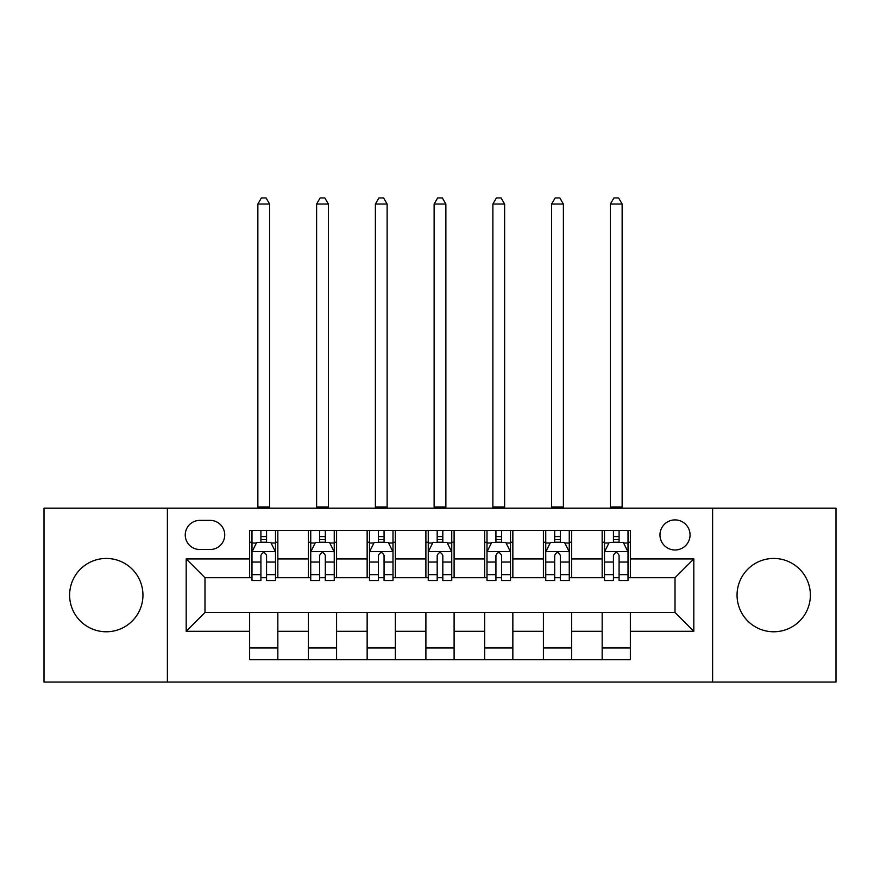 <?xml version="1.0" encoding="UTF-8"?>
<svg xmlns="http://www.w3.org/2000/svg" width="880" height="880" viewBox="0 0 880 880"><rect width="100%" height="100%" fill="white"/><g stroke="black" fill="none" stroke-linecap="round" stroke-linejoin="round"><path stroke-width="1.32" d="M773.718 558.448A36.663 36.663 0 0 0 737.055 595.111A36.663 36.663 0 0 0 773.718 631.774A36.663 36.663 0 0 0 810.381 595.111A36.663 36.663 0 0 0 773.718 558.448M106.282 558.448A36.663 36.663 0 0 0 69.619 595.111A36.663 36.663 0 0 0 106.282 631.774A36.663 36.663 0 0 0 142.945 595.111A36.663 36.663 0 0 0 106.282 558.448M675.015 519.904A15.037 15.037 0 0 0 659.978 534.941A15.037 15.037 0 0 0 675.015 549.989A15.037 15.037 0 0 0 690.052 534.941A15.037 15.037 0 0 0 675.015 519.904M712.613 682.066L836 682.066L836 508.156L712.613 508.156L712.613 682.066L167.387 682.066L167.387 508.156L44 508.156L44 682.066L167.387 682.066M199.815 549.516L210.155 549.516A14.575 14.575 0 0 0 224.73 534.941A14.575 14.575 0 0 0 210.155 520.377L199.815 520.377A14.575 14.575 0 0 0 185.24 534.941A14.575 14.575 0 0 0 199.815 549.516M712.613 508.156L167.387 508.156M249.634 631.301L186.186 631.301L186.186 558.921L249.634 558.921L249.634 577.72L204.985 577.72L204.985 612.502L249.634 612.502L249.634 659.736L630.366 659.736L630.366 612.502L675.015 612.502L675.015 577.72L630.366 577.72L630.366 558.921L693.814 558.921L693.814 631.301L630.366 631.301M630.366 558.921L630.366 530.486L249.634 530.486L249.634 558.921M602.162 530.486L602.162 577.72L604.505 577.72M613.437 577.72L619.08 577.72M628.012 577.72L630.366 577.72M602.162 577.72L569.261 577.72M543.411 530.486L543.411 577.72L545.754 577.72M554.686 577.72L560.329 577.72M543.411 577.72L510.499 577.72M484.649 530.486L484.649 577.72L487.003 577.72M495.935 577.72L501.578 577.72M484.649 577.72L451.748 577.72M425.898 530.486L425.898 577.72L428.252 577.72M437.184 577.72L442.816 577.72M425.898 577.72L392.997 577.72M367.147 530.486L367.147 577.72L369.501 577.72M378.422 577.72L384.065 577.72M367.147 577.72L334.246 577.72M308.396 530.486L308.396 577.72L310.739 577.72M319.671 577.72L325.314 577.72M308.396 577.72L275.495 577.72M249.634 577.72L251.988 577.72M260.92 577.72L266.563 577.72M249.634 612.502L277.838 612.502L277.838 659.736M630.366 612.502L277.838 612.502M277.838 530.486L277.838 577.72M249.634 542.234L251.988 542.234M260.92 542.234L266.563 542.234M275.495 542.234L277.838 542.234M249.634 647.988L277.838 647.988M308.396 612.502L308.396 659.736M336.589 530.486L336.589 577.72M308.396 542.234L310.739 542.234M319.671 542.234L325.314 542.234M334.246 542.234L336.589 542.234M336.589 612.502L336.589 659.736M308.396 647.988L336.589 647.988M367.147 612.502L367.147 659.736M395.351 612.502L395.351 659.736M367.147 647.988L395.351 647.988M395.351 530.486L395.351 577.72M367.147 542.234L369.501 542.234M378.422 542.234L384.065 542.234M392.997 542.234L395.351 542.234M425.898 612.502L425.898 659.736M454.102 612.502L454.102 659.736M425.898 647.988L454.102 647.988M454.102 530.486L454.102 577.72M425.898 542.234L428.252 542.234M437.184 542.234L442.816 542.234M451.748 542.234L454.102 542.234M484.649 612.502L484.649 659.736M512.853 612.502L512.853 659.736M484.649 647.988L512.853 647.988M512.853 530.486L512.853 577.72M484.649 542.234L487.003 542.234M495.935 542.234L501.578 542.234M510.499 542.234L512.853 542.234M543.411 612.502L543.411 659.736M571.604 612.502L571.604 659.736M543.411 647.988L571.604 647.988M571.604 530.486L571.604 577.72M543.411 542.234L545.754 542.234M554.686 542.234L560.329 542.234M569.261 542.234L571.604 542.234M602.162 612.502L602.162 659.736M602.162 647.988L630.366 647.988M602.162 542.234L604.505 542.234M613.437 542.234L619.08 542.234M628.012 542.234L630.366 542.234M204.985 577.72L186.186 558.921M204.985 612.502L186.186 631.301M693.814 558.921L675.015 577.72M693.814 631.301L675.015 612.502M266.563 536.591L260.92 536.591M275.495 574.651L266.563 574.651L266.563 580.536L275.495 580.536L275.495 551.87L270.787 542.465L256.685 542.465L251.988 551.87L251.988 580.536L260.92 580.536L260.92 574.651L251.988 574.651M251.988 551.87L251.988 530.486M275.495 551.87L275.495 530.486M260.92 542.465L260.92 530.486M266.563 530.486L266.563 542.465M266.563 574.651L266.563 555.39C264.682 551.771 262.801 551.771 260.92 555.39L260.92 574.651M257.862 508.156L257.862 204.05L269.61 204.05L266.09 197.934L261.393 197.934L257.862 204.05M269.61 508.156L269.61 204.05M325.314 536.591L319.671 536.591M334.246 574.651L325.314 574.651L325.314 580.536L334.246 580.536L334.246 551.87L329.538 542.465L315.447 542.465L310.739 551.87L310.739 580.536L319.671 580.536L319.671 574.651L310.739 574.651M310.739 551.87L310.739 530.486M334.246 551.87L334.246 530.486M319.671 542.465L319.671 530.486M325.314 530.486L325.314 542.465M325.314 574.651L325.314 555.39C323.433 551.771 321.552 551.771 319.671 555.39L319.671 574.651M316.613 508.156L316.613 204.05L328.372 204.05L324.841 197.934L320.144 197.934L316.613 204.05M328.372 508.156L328.372 204.05M384.065 536.591L378.422 536.591M392.997 574.651L384.065 574.651L384.065 580.536L392.997 580.536L392.997 551.87L388.3 542.465L374.198 542.465L369.501 551.87L369.501 580.536L378.422 580.536L378.422 574.651L369.501 574.651M369.501 551.87L369.501 530.486M392.997 551.87L392.997 530.486M378.422 542.465L378.422 530.486M384.065 530.486L384.065 542.465M384.065 574.651L384.065 555.39C382.184 551.771 380.314 551.771 378.422 555.39L378.422 574.651M375.375 508.156L375.375 204.05L387.123 204.05L383.592 197.934L378.895 197.934L375.375 204.05M387.123 508.156L387.123 204.05M442.816 536.591L437.184 536.591M451.748 574.651L442.816 574.651L442.816 580.536L451.748 580.536L451.748 551.87L447.051 542.465L432.949 542.465L428.252 551.87L428.252 580.536L437.184 580.536L437.184 574.651L428.252 574.651M428.252 551.87L428.252 530.486M451.748 551.87L451.748 530.486M437.184 542.465L437.184 530.486M442.816 530.486L442.816 542.465M442.816 574.651L442.816 555.39C440.946 551.771 439.065 551.771 437.184 555.39L437.184 574.651M434.126 508.156L434.126 204.05L445.874 204.05L442.354 197.934L437.646 197.934L434.126 204.05M445.874 508.156L445.874 204.05M501.578 536.591L495.935 536.591M510.499 574.651L501.578 574.651L501.578 580.536L510.499 580.536L510.499 551.87L505.802 542.465L491.7 542.465L487.003 551.87L487.003 580.536L495.935 580.536L495.935 574.651L487.003 574.651M487.003 551.87L487.003 530.486M510.499 551.87L510.499 530.486M495.935 542.465L495.935 530.486M501.578 530.486L501.578 542.465M501.578 574.651L501.578 555.39C499.697 551.771 497.816 551.771 495.935 555.39L495.935 574.651M492.877 508.156L492.877 204.05L504.625 204.05L501.105 197.934L496.408 197.934L492.877 204.05M504.625 508.156L504.625 204.05M560.329 536.591L554.686 536.591M569.261 574.651L560.329 574.651L560.329 580.536L569.261 580.536L569.261 551.87L564.553 542.465L550.462 542.465L545.754 551.87L545.754 580.536L554.686 580.536L554.686 574.651L545.754 574.651M545.754 551.87L545.754 530.486M569.261 551.87L569.261 530.486M554.686 542.465L554.686 530.486M560.329 530.486L560.329 542.465M560.329 574.651L560.329 555.39C558.448 551.771 556.567 551.771 554.686 555.39L554.686 574.651M551.628 508.156L551.628 204.05L563.387 204.05L559.856 197.934L555.159 197.934L551.628 204.05M563.387 508.156L563.387 204.05M619.08 536.591L613.437 536.591M628.012 574.651L619.08 574.651L619.08 580.536L628.012 580.536L628.012 551.87L623.315 542.465L609.213 542.465L604.505 551.87L604.505 580.536L613.437 580.536L613.437 574.651L604.505 574.651M604.505 551.87L604.505 530.486M628.012 551.87L628.012 530.486M613.437 542.465L613.437 530.486M619.08 530.486L619.08 542.465M619.08 574.651L619.08 555.39C617.199 551.771 615.329 551.771 613.437 555.39L613.437 574.651M610.39 508.156L610.39 204.05L622.138 204.05L618.607 197.934L613.91 197.934L610.39 204.05M622.138 508.156L622.138 204.05M308.396 631.301L277.838 631.301M308.396 558.921L277.838 558.921M367.147 558.921L336.589 558.921M367.147 631.301L336.589 631.301M425.898 558.921L395.351 558.921M425.898 631.301L395.351 631.301M484.649 558.921L454.102 558.921M484.649 631.301L454.102 631.301M543.411 558.921L512.853 558.921M543.411 631.301L512.853 631.301M602.162 558.921L571.604 558.921M602.162 631.301L571.604 631.301M275.374 551.628L252.109 551.628M251.988 543.026L256.41 543.026M271.073 543.026L275.495 543.026M260.92 562.045L251.988 562.045M275.495 562.045L266.563 562.045M266.563 539.583L260.92 539.583M257.862 506.979L269.61 506.979M334.125 551.628L310.86 551.628M310.739 543.026L315.161 543.026M329.824 543.026L334.246 543.026M319.671 562.045L310.739 562.045M334.246 562.045L325.314 562.045M325.314 539.583L319.671 539.583M316.613 506.979L328.372 506.979M392.876 551.628L369.611 551.628M369.501 543.026L373.912 543.026M388.575 543.026L392.997 543.026M378.422 562.045L369.501 562.045M392.997 562.045L384.065 562.045M384.065 539.583L378.422 539.583M375.375 506.979L387.123 506.979M451.638 551.628L428.362 551.628M428.252 543.026L432.663 543.026M447.337 543.026L451.748 543.026M437.184 562.045L428.252 562.045M451.748 562.045L442.816 562.045M442.816 539.583L437.184 539.583M434.126 506.979L445.874 506.979M510.389 551.628L487.124 551.628M487.003 543.026L491.425 543.026M506.088 543.026L510.499 543.026M495.935 562.045L487.003 562.045M510.499 562.045L501.578 562.045M501.578 539.583L495.935 539.583M492.877 506.979L504.625 506.979M569.14 551.628L545.875 551.628M545.754 543.026L550.176 543.026M564.839 543.026L569.261 543.026M554.686 562.045L545.754 562.045M569.261 562.045L560.329 562.045M560.329 539.583L554.686 539.583M551.628 506.979L563.387 506.979M627.891 551.628L604.626 551.628M604.505 543.026L608.927 543.026M623.59 543.026L628.012 543.026M613.437 562.045L604.505 562.045M628.012 562.045L619.08 562.045M619.08 539.583L613.437 539.583M610.39 506.979L622.138 506.979"/></g></svg>
